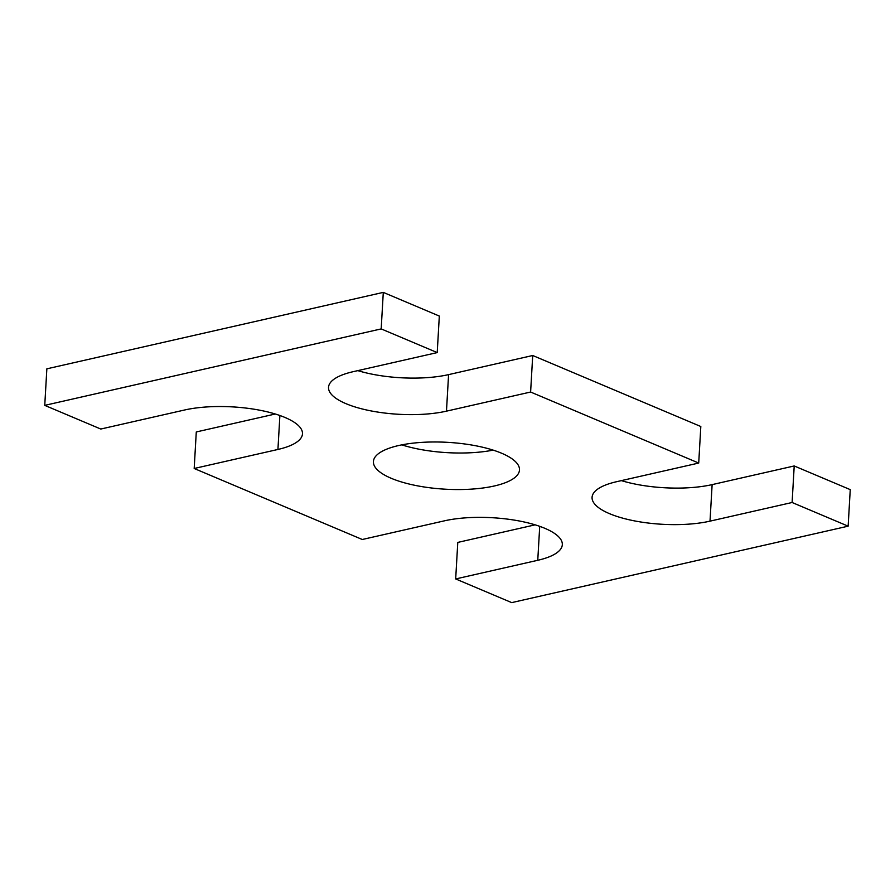 <?xml version="1.0" encoding="UTF-8"?>
<svg xmlns="http://www.w3.org/2000/svg" width="895" height="895" viewBox="0 0 895 895"><rect width="100%" height="100%" fill="white"/><g stroke="black" fill="none" stroke-linecap="round" stroke-linejoin="round"><path stroke-width="1.34" d="M437.219 352.585L381.18 328.912L44.75 405.368L100.788 429.041L184.538 410.011A71.365 22.878 3.3 0 1 261.418 410.536A71.365 22.878 3.3 0 1 302.476 433.84A71.365 22.878 3.3 0 1 277.931 449.458L194.181 468.488L362.285 539.495L444.367 520.845A71.365 22.878 3.3 0 1 521.248 521.371A71.365 22.878 3.3 0 1 562.317 544.675A71.365 22.878 3.3 0 1 537.761 560.292L455.678 578.942L511.705 602.615L848.147 526.17L792.109 502.498L710.015 521.147A71.365 22.878 3.3 0 1 633.134 520.621A71.365 22.878 3.3 0 1 592.076 497.318A71.365 22.878 3.3 0 1 616.621 481.7L698.715 463.051L530.612 392.032L446.471 411.152A71.365 22.878 3.3 0 1 369.601 410.626A71.365 22.878 3.3 0 1 328.532 387.322A71.365 22.878 3.3 0 1 353.077 371.705L437.219 352.585L439.322 316.058L383.295 292.385L381.18 328.912M698.715 463.051L700.819 426.512L532.715 355.505L448.585 374.625A71.365 22.878 3.3 0 1 357.821 370.631M532.715 355.505L530.612 392.032M848.147 526.17L850.25 489.632L794.212 465.959L712.129 484.62A71.365 22.878 3.3 0 1 621.365 480.626M794.212 465.959L792.109 502.498M535.132 524.839L457.781 542.415L455.678 578.942M275.291 414.005L196.285 431.961L194.181 468.488M383.295 292.385L46.853 368.829L44.75 405.368M493.19 450.129A73.155 23.449 3.3 0 1 401.81 444.871M494.308 485.985A73.155 23.449 3.3 0 1 415.515 485.448A73.155 23.449 3.3 0 1 373.416 461.551A73.155 23.449 3.3 0 1 447.802 442.354A73.155 23.449 3.3 0 1 519.48 469.976A73.155 23.449 3.3 0 1 494.308 485.985M448.585 374.625L446.471 411.152M712.129 484.62L710.015 521.147M539.719 526.338L537.761 560.292M279.889 415.504L277.931 449.458"/></g></svg>
